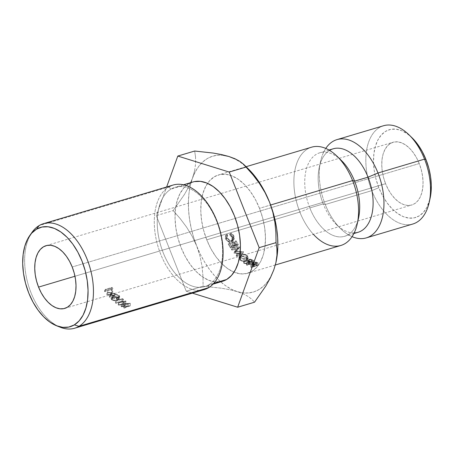 <?xml version="1.0" encoding="UTF-8"?>
<svg xmlns="http://www.w3.org/2000/svg" width="454" height="454" viewBox="0 0 454 454"><rect width="100%" height="100%" fill="white"/><g stroke="black" fill="none" stroke-linecap="round" stroke-linejoin="round"><path stroke-width="0.34" stroke-dasharray="2.27 1.7" d="M412.079 137.812A45.82 26.894 -106.6 0 0 379.34 137.522A45.82 26.894 -106.6 0 0 378.84 187.695L371.803 190.635A51.274 30.1 73.4 0 1 372.365 134.486A51.274 30.1 73.4 0 1 408.997 134.81M32.052 232.312A54.548 32.018 -106.6 0 0 27.944 283.665A54.548 32.018 -106.6 0 0 58.458 326.437A54.548 32.018 73.4 0 1 28.358 285.106A54.548 32.018 73.4 0 1 30.917 234.037M199.573 290.367A54.548 32.018 73.4 0 1 158.003 246.465A54.548 32.018 73.4 0 1 168.752 186.969L170.971 189.119A51.818 30.418 -106.6 0 0 163.264 252.872A51.818 30.418 -106.6 0 0 208.851 284.789L208.624 287.671L208.851 284.789A51.818 30.418 73.4 0 1 204.709 286.616A51.818 30.418 73.4 0 1 161.936 249.291A51.818 30.418 73.4 0 1 170.971 189.119L188.79 183.808A51.818 30.418 -106.6 0 0 179.756 243.98A51.818 30.418 -106.6 0 0 222.534 281.304M419.235 163.565L72.209 266.997L419.235 163.565L421.244 169.654L422.532 175.891L423.043 182.048L422.765 187.877L421.704 193.154L419.899 197.683L417.419 201.292L414.366 203.835L410.853 205.214L407.017 205.378L402.999 204.328L398.964 202.092L395.054 198.767L391.433 194.471L388.232 189.375L385.577 183.677A32.728 19.21 -106.6 0 0 411.755 204.987A32.728 19.21 -106.6 0 0 419.235 163.565A32.728 19.21 -106.6 0 0 393.056 142.255A32.728 19.21 -106.6 0 0 385.577 183.677L383.562 177.588L382.279 171.345L381.763 165.194L382.047 159.365L383.108 154.088L384.913 149.559L387.387 145.95L390.446 143.407L393.959 142.028L397.795 141.864L401.807 142.914L405.848 145.149L409.752 148.475L413.378 152.771L416.579 157.867L419.235 163.565M74.967 276.253L385.577 183.677L74.967 276.253M213.828 283.307L208.851 284.789L213.828 283.307M173.11 185.045A54.548 32.018 -106.6 0 0 168.752 186.969L39.106 225.604L168.752 186.969A54.548 32.018 -106.6 0 0 159.241 250.307A54.548 32.018 -106.6 0 0 204.266 289.595M123.165 301.666A54.548 32.018 73.4 0 1 122.177 300.917L115.458 302.914A54.548 32.018 -106.6 0 0 115.94 303.289L121.967 301.49A54.548 32.018 -106.6 0 0 122.79 302.103L123.165 301.666L122.79 302.103L123.108 299.754A51.818 30.418 73.4 0 1 122.325 299.169L121.967 301.49L115.94 303.289L116.298 300.968A51.818 30.418 73.4 0 1 115.844 300.616L115.458 302.914L122.177 300.917L122.563 298.613L115.844 300.616L115.458 302.914A54.548 32.018 -106.6 0 0 115.94 303.289L116.298 300.968L122.325 299.169L121.967 301.49A54.548 32.018 -106.6 0 0 122.79 302.103L123.499 299.328A51.818 30.418 73.4 0 1 122.563 298.613L122.177 300.917A54.548 32.018 -106.6 0 0 123.165 301.666M119.005 298.074L117.455 296.876L114.595 296.61L112.229 297.313L111.372 297.926L111.065 298.783L111.582 299.731L112.774 300.435L114.709 300.69L117.966 299.884L118.846 299.328L119.005 298.074M114.448 295.946A54.548 32.018 73.4 0 1 113.914 295.361L111.213 294.828L112.064 293.205A54.548 32.018 73.4 0 1 111.553 292.569L110.447 294.669L106.457 293.8A54.548 32.018 -106.6 0 0 106.974 294.442L110.209 295.128L109.198 297.035A54.548 32.018 -106.6 0 0 109.732 297.62L110.975 295.282L114.448 295.946L110.975 295.282L109.732 297.62L110.401 295.582A51.818 30.418 73.4 0 1 109.891 295.032L109.198 297.035L110.209 295.128L106.974 294.442L107.78 292.563A51.818 30.418 73.4 0 1 107.292 291.956L106.457 293.8L110.447 294.669L111.553 292.569A54.548 32.018 -106.6 0 0 112.064 293.205L111.213 294.828L113.914 295.361L114.618 293.363L111.962 292.887L111.213 294.828L112.864 291.315A51.818 30.418 73.4 0 1 112.376 290.713L110.447 294.669L111.213 292.739L107.292 291.956L106.457 293.8A54.548 32.018 -106.6 0 0 106.974 294.442L107.78 292.563L110.958 293.182L109.198 297.035A54.548 32.018 -106.6 0 0 109.732 297.62L111.712 293.324L110.975 295.282L111.712 293.324L115.129 293.92L114.448 295.946L115.129 293.92A51.818 30.418 73.4 0 1 114.618 293.363L113.914 295.361A54.548 32.018 -106.6 0 0 114.448 295.946M111.99 290.254A54.548 32.018 73.4 0 1 111.134 289.073L104.414 291.076A54.548 32.018 -106.6 0 0 104.829 291.65L110.855 289.856A54.548 32.018 -106.6 0 0 111.576 290.821L112.45 289.033A51.818 30.418 73.4 0 1 111.769 288.114L110.855 289.856L104.829 291.65L105.742 289.913A51.818 30.418 73.4 0 1 105.351 289.368L104.414 291.076L111.134 289.073L112.064 287.365L105.351 289.368L104.414 291.076A54.548 32.018 -106.6 0 0 104.829 291.65L105.742 289.913L111.769 288.114L110.855 289.856A54.548 32.018 -106.6 0 0 111.576 290.821L112.881 288.483A51.818 30.418 73.4 0 1 112.064 287.365L111.134 289.073A54.548 32.018 -106.6 0 0 111.99 290.254M121.184 306.683A54.548 32.018 -106.6 0 0 121.297 306.739L128.119 306.257L123.8 307.925A54.548 32.018 -106.6 0 0 124.294 308.13L130.287 305.826A54.548 32.018 73.4 0 1 130.219 305.797L122.449 306.354L125.724 303.414A54.548 32.018 73.4 0 1 125.65 303.374L118.216 304.912A54.548 32.018 -106.6 0 0 118.704 305.23L124.055 304.112L121.184 306.683A54.548 32.018 -106.6 0 0 121.297 306.739L121.388 304.248L128.113 303.715L128.119 306.257L121.297 306.739L121.388 304.248A51.818 30.418 73.4 0 1 121.28 304.191L121.184 306.683L124.055 304.112L124.248 301.677L121.28 304.191L121.184 306.683M311.586 147.187A51.274 30.1 -106.6 0 0 299.861 212.075L206.757 239.826A51.274 30.1 73.4 0 1 207.54 183.348A51.274 30.1 73.4 0 1 218.476 174.938A51.274 30.1 73.4 0 1 259.489 208.324L270.624 205.004L259.489 208.324L262.639 217.858L264.654 227.636L265.459 237.272L265.022 246.403L263.354 254.677L260.528 261.776L256.646 267.423L251.862 271.407L246.357 273.569L240.348 273.83L234.054 272.179L227.732 268.683L221.609 263.468L215.934 256.743L210.917 248.758L206.757 239.826L203.608 230.292L201.593 220.513L200.787 210.877L201.23 201.746L202.893 193.472L205.719 186.373L209.6 180.726L214.384 176.742L219.889 174.58L225.899 174.319L232.193 175.97L238.52 179.466L244.638 184.682L250.313 191.412L255.33 199.391L259.489 208.324A51.274 30.1 73.4 0 1 247.771 273.212A51.274 30.1 73.4 0 1 234.014 272.162A51.274 30.1 73.4 0 1 206.757 239.826L299.861 212.075A51.274 30.1 73.4 0 1 300.417 155.932A51.274 30.1 73.4 0 1 337.055 156.25M341.414 160.495A43.561 25.572 -106.6 0 0 310.286 160.222A43.561 25.572 -106.6 0 0 309.815 207.921L299.861 212.075L309.815 207.921A43.561 25.572 73.4 0 1 319.769 152.799A43.561 25.572 73.4 0 1 339.291 158.571M333.196 148.798A43.561 25.572 -106.6 0 0 323.237 203.92L309.815 207.921L323.237 203.92A43.561 25.572 73.4 0 1 319.298 167.089A43.561 25.572 73.4 0 1 329.598 150.399M325.251 204.51L323.237 203.92L325.251 204.51A51.274 30.1 73.4 0 1 325.773 148.418A51.274 30.1 -106.6 0 0 320.62 161.147A51.274 30.1 -106.6 0 0 325.251 204.51L371.803 190.635L325.251 204.51A51.274 30.1 -106.6 0 0 340.795 228.833A51.274 30.1 -106.6 0 0 352.077 236.665A51.274 30.1 73.4 0 1 325.251 204.51M383.528 125.747A51.274 30.1 -106.6 0 0 371.803 190.635A51.274 30.1 -106.6 0 0 412.817 224.021M223.135 155.262L217.528 155.211L212.188 156.335L207.206 158.616L202.671 162.021L198.653 166.482L195.226 171.935L192.445 178.28L190.362 185.402L189.012 193.194L188.416 201.508L188.586 210.213L189.517 219.151L191.191 228.175L193.586 237.13L196.656 245.858L200.35 254.217L204.606 262.06L209.351 269.25L214.504 275.669L219.969 281.208L225.666 285.765L231.489 289.266L237.334 291.655L243.111 292.887L248.718 292.944L254.058 291.814L259.041 289.533L263.581 286.128L267.593 281.667L271.021 276.214M275.884 262.747L275.987 262.281M248.02 168.576L240.586 162.384L234.763 158.883M412.022 137.755L407.227 133.76L401.569 130.633L395.95 129.157L390.576 129.39L385.656 131.325L381.383 134.883L377.915 139.928L375.39 146.273L373.903 153.668L373.511 161.828L374.227 170.437L376.026 179.177L378.84 187.695L382.563 195.68L387.046 202.813L392.12 208.823L397.585 213.482L403.237 216.609L408.861 218.085L414.235 217.852L419.15 215.917L423.429 212.358L426.891 207.313L430.069 198.455M354.194 232.913A43.561 25.572 73.4 0 1 336.437 224.588A43.561 25.572 73.4 0 1 323.237 203.92A43.561 25.572 -106.6 0 0 358.075 232.283M357.831 220.769A43.561 25.572 73.4 0 1 344.654 236.284A43.561 25.572 73.4 0 1 309.815 207.921A43.561 25.572 -106.6 0 0 336.703 236.545A43.561 25.572 -106.6 0 0 358.546 217.994M313.374 234.309A51.274 30.1 73.4 0 1 299.861 212.075A51.274 30.1 -106.6 0 0 340.875 245.461M225.218 238.1L226.648 240.751L229.003 242.147L231.137 242.158L233.078 240.211L232.675 237.096L231.5 235.286L229.809 234.065L229.65 234.803L231.035 235.847L232.005 237.334L232.317 239.984L231.739 240.858L230.751 241.505L229.463 241.432L228.163 241.068L227.074 240.121L226.007 238.072L226.188 235.779L225.536 235.274L225.218 238.1M239.122 258.848L239.826 259.966L241.301 260.834L244.439 261.527L246.096 261.345L247.135 260.727L247.844 259.966L247.68 258.99L246.993 257.963L244.002 256.334L240.751 256.243L238.98 257.821L239.826 259.966C241.749 261.408 243.843 261.867 246.096 261.345L247.878 259.841L246.993 257.963L247.521 255.784L248.315 257.543L246.477 259.041L246.096 261.345L246.477 259.041C244.241 259.569 242.203 259.149 240.353 257.793L239.826 259.966L240.353 257.793L239.593 255.795L241.426 254.212L240.751 256.243L238.974 257.832L239.184 258.973M252.049 262.247L249.263 261.459L248.576 261.566L247.725 262.463L248.622 263.439L243.543 262.945L244.127 263.388L249.609 264.075L246.477 264.977L246.953 265.272L253.741 263.309L252.049 262.247M242.737 253.678L235.155 252.719L238.776 248.429L231.415 249.473L231.812 250.069L237.113 249.32L233.884 252.997L240.586 253.905L236.159 255.846L236.602 256.362L242.737 253.678L235.155 252.719L238.776 248.429L231.415 249.473L231.812 250.069L237.113 249.32L233.884 252.997L234.746 251.193L238.061 247.629L237.113 249.32L238.061 247.629L232.788 248.417L231.812 250.069L232.788 248.417L232.414 247.85L231.415 249.473L232.414 247.85L239.735 246.76L238.832 248.514L239.791 246.84L236.012 250.909L235.155 252.719L236.012 250.909L243.423 251.658L242.674 253.604L243.48 251.726L242.737 253.678L243.48 251.726L237.317 254.376L236.602 256.362L242.737 253.678M234.287 242.357L236.222 245.739L234.139 246.329L232.204 242.941L231.512 243.14L233.447 246.522L230.842 247.26L228.912 243.877L228.214 244.07L230.53 248.077L237.3 246.159L234.985 242.158L234.287 242.357L236.222 245.739L234.139 246.329L232.204 242.941L231.512 243.14L233.447 246.522L230.842 247.26L231.909 245.745L234.514 245.007L233.447 246.522L234.514 245.007L232.681 241.8L231.512 243.14L232.681 241.8L233.373 241.607L232.204 242.941L233.373 241.607L235.206 244.808L234.139 246.329L235.206 244.808L237.289 244.218L236.222 245.739L237.289 244.218L235.456 241.017L234.287 242.357L235.456 241.017L236.148 240.819L234.985 242.158L234.287 242.357M256.47 264.767L254.365 264.29L253.02 264.461L252.169 265.227L254.019 266.345L250.886 267.258L251.368 267.451L258.156 265.476L256.47 264.767M248.1 168.655A70.909 41.626 -106.6 0 0 245.432 166.192A70.909 41.626 -106.6 0 0 228.912 156.494A70.909 41.626 -106.6 0 0 192.445 178.28L188.989 186.293L184.494 194.386L173.184 210.605L156.301 215.633L186.231 291.218L203.108 286.19L202.972 276.168L201.979 265.999L199.936 255.886L196.656 245.858L192.127 236.171L186.577 227.113L180.176 218.59L173.184 210.605L184.494 194.386L188.989 186.293L192.445 178.28A70.909 41.626 -106.6 0 0 196.656 245.858L192.127 236.171L186.577 227.113L180.176 218.59L173.184 210.605L156.301 215.633L166.646 186.969L156.301 215.633L186.231 291.218L203.108 286.19L221.762 288.25L230.07 289.766L237.334 291.655L230.07 289.766L221.762 288.25L203.108 286.19L202.972 276.168L201.979 265.999L199.936 255.886L196.656 245.858A70.909 41.626 -106.6 0 0 237.334 291.655L243.463 293.948L248.224 296.507L251.839 299.271L254.541 302.194L251.839 299.271L248.224 296.507L243.463 293.948L237.334 291.655A70.909 41.626 -106.6 0 0 273.802 269.869A70.909 41.626 -106.6 0 0 275.93 262.543A70.909 41.626 -106.6 0 0 275.998 262.253M195.549 157.112L194.687 151.029L195.549 157.112L195.6 163.684L195.549 157.112M194.618 170.749L195.6 163.684L194.618 170.749L192.445 178.28L194.618 170.749M228.912 156.494L234.287 158.457M186.231 291.218L192.382 293.136L186.231 291.218M222.432 281.332L215.031 281.928L208.675 280.26L202.28 276.724L196.1 271.452L190.362 264.654L185.289 256.589L181.084 247.561L177.9 237.924L175.863 228.044L175.051 218.3L175.499 209.073L177.179 200.713L180.034 193.54L183.955 187.831L188.79 183.808L194.357 181.623M274.914 222.454L275.901 232.596M192.933 181.98A51.818 30.418 -106.6 0 0 188.79 183.808L170.971 189.119A51.818 30.418 73.4 0 1 175.108 187.292A51.818 30.418 73.4 0 1 217.886 224.617A51.818 30.418 73.4 0 1 208.851 284.789A51.818 30.418 -106.6 0 0 216.558 221.036A51.818 30.418 -106.6 0 0 170.971 189.119L168.752 186.969M124.248 301.677L124.055 304.112L118.704 305.23L118.92 302.807L124.248 301.677L118.92 302.807A51.818 30.418 73.4 0 1 118.46 302.506L118.216 304.912A54.548 32.018 -106.6 0 0 118.704 305.23L118.92 302.807A51.818 30.418 73.4 0 1 118.46 302.506L118.216 304.912L125.65 303.374L125.86 300.945L118.46 302.506L125.86 300.945L125.65 303.374A54.548 32.018 -106.6 0 0 125.724 303.414L125.928 300.991A51.818 30.418 73.4 0 1 125.86 300.945A51.818 30.418 -106.6 0 0 125.928 300.991L125.724 303.414L122.449 306.354L122.546 303.862L125.928 300.991L122.546 303.862L122.449 306.354L130.219 305.797L130.196 303.249L122.546 303.862L130.196 303.249L130.219 305.797A54.548 32.018 -106.6 0 0 130.287 305.826L130.264 303.278A51.818 30.418 73.4 0 1 130.196 303.249A51.818 30.418 -106.6 0 0 130.264 303.278L130.287 305.826L124.294 308.13L124.231 305.565L130.264 303.278L124.231 305.565A51.818 30.418 73.4 0 1 123.76 305.377L123.8 307.925A54.548 32.018 -106.6 0 0 124.294 308.13L124.231 305.565A51.818 30.418 73.4 0 1 123.76 305.377L123.8 307.925L128.119 306.257L128.113 303.715L123.76 305.377L128.113 303.715L121.388 304.248A51.818 30.418 73.4 0 1 121.28 304.191L124.248 301.677M112.064 287.365A51.818 30.418 -106.6 0 0 112.881 288.483L112.45 289.033A51.818 30.418 73.4 0 1 111.769 288.114L105.742 289.913A51.818 30.418 73.4 0 1 105.351 289.368L112.064 287.365M114.618 293.363A51.818 30.418 -106.6 0 0 115.129 293.92L111.712 293.324L110.401 295.582A51.818 30.418 73.4 0 1 109.891 295.032L110.958 293.182L107.78 292.563A51.818 30.418 73.4 0 1 107.292 291.956L111.213 292.739L112.376 290.713A51.818 30.418 -106.6 0 0 112.864 291.315L111.962 292.887L114.618 293.363M118.647 297.625L119.215 295.48C117.558 294.374 115.821 294.164 114.005 294.845L113.347 296.893C115.163 296.207 116.928 296.445 118.647 297.625L119.107 298.857L116.848 300.281C115.021 301.013 113.267 300.826 111.582 299.731L111.134 298.369L113.347 296.893L114.005 294.845L111.712 296.354L112.149 297.586L111.582 299.731L112.149 297.586C113.755 298.624 115.486 298.783 117.331 298.062L116.848 300.281L117.331 298.062L119.669 296.593L119.215 295.48L118.647 297.625M118.454 297.665L115.146 298.482L113.5 298.312L112.149 297.586L111.673 296.689L112.881 295.259L116.621 294.481L118.063 294.782L119.595 296.002L119.345 297.115L118.454 297.665M112.592 297.069L113.233 297.659L114.879 298.028L117.796 297.347L118.84 296.36L118.511 295.673L116.485 294.975L115.43 295.06L112.933 295.985L112.592 297.069M112.257 299.509L112.825 297.37L112.524 296.507L112.933 295.985L111.9 298.59L112.257 299.509C113.585 300.344 114.958 300.463 116.383 299.861L118.301 298.709L117.938 297.813L113.806 297.37L112.308 298.068L112.933 295.985L114.436 295.293L113.806 297.37L114.436 295.293C115.838 294.748 117.194 294.873 118.511 295.673L117.938 297.813L118.511 295.673L118.823 296.496L116.888 297.659L116.383 299.861L116.888 297.659C115.43 298.255 114.079 298.153 112.825 297.37L112.257 299.509L111.905 298.885L112.308 298.068L114.8 297.137L115.866 297.064L117.938 297.813L118.307 298.528L117.291 299.544L114.368 300.219L112.257 299.509M122.563 298.613A51.818 30.418 -106.6 0 0 123.499 299.328L123.108 299.754A51.818 30.418 73.4 0 1 122.325 299.169L116.298 300.968A51.818 30.418 73.4 0 1 115.844 300.616L122.563 298.613M429.172 202.49A51.274 30.1 73.4 0 1 403.453 224.327A51.274 30.1 73.4 0 1 371.803 190.635L378.84 187.695A45.82 26.894 -106.6 0 0 407.125 217.806A45.82 26.894 -106.6 0 0 430.108 198.29M252.373 265.516L253.633 266.186L253.599 263.632L252.407 262.997L252.373 265.516L252.208 262.577L252.135 265.079L252.373 265.516L253.02 264.461L253.116 261.969L253.02 264.461L255.767 264.5L255.806 261.981L255.767 264.5L257.1 265.04L257.066 262.491L257.1 265.04L258.156 265.476L258.065 262.9L258.156 265.476L251.368 267.451L251.289 264.881L251.368 267.451L250.886 267.258L250.829 264.693L250.886 267.258L254.019 266.345L253.962 263.785L254.019 266.345L253.633 266.186L253.599 263.632L252.407 262.997L253.116 261.969L255.806 261.981L258.065 262.9L251.289 264.881L250.829 264.693L253.599 263.632L250.829 264.693L251.289 264.881L258.065 262.9L254.433 261.788L252.606 262.202L252.407 262.997M254.654 263.581L256.913 262.923L254.24 262.111L253.043 262.724L254.654 263.581L256.913 262.923L253.57 262.213L253.502 264.722L255.988 265.057L255.982 262.52L255.988 265.057L256.975 265.482L256.913 262.923L256.975 265.482L254.717 266.146L254.654 263.581L254.717 266.146L253.758 265.738L253.746 263.195L254.654 263.581M253.746 263.195L253.758 265.738L252.969 265.119L253.502 264.722L253.57 262.213L253.026 262.639L253.746 263.195M236.148 240.819L238.339 244.61L237.3 246.159L234.985 242.158L236.148 240.819L238.339 244.61L231.574 246.533L230.53 248.077L237.3 246.159L238.339 244.61L231.574 246.533L229.389 242.737L228.214 244.07L230.53 248.077L231.574 246.533L229.389 242.737L230.082 242.544L228.912 243.877L228.214 244.07L229.389 242.737L230.082 242.544L231.909 245.745L230.842 247.26L228.912 243.877L230.082 242.544L231.909 245.745L234.514 245.007L232.681 241.8L233.373 241.607L235.206 244.808L237.289 244.218L235.456 241.017L236.148 240.819M237.317 254.376L236.897 253.888L236.159 255.846L236.602 256.362L237.317 254.376L236.897 253.888L241.346 251.97L240.586 253.905L236.159 255.846L236.897 253.888L241.346 251.97L234.837 251.312L233.98 253.122L240.586 253.905L241.346 251.97L234.746 251.193L233.98 253.122L234.746 251.193L238.061 247.629L232.788 248.417L232.414 247.85L239.735 246.76L236.012 250.909L243.48 251.726L237.317 254.376M244.127 263.388L249.218 263.825L249.416 261.396L244.439 261.027L244.127 263.388L244.439 261.027L243.883 260.613L243.543 262.945L244.127 263.388M248.622 263.439L243.543 262.945L243.883 260.613L248.854 261.033L248.622 263.439L248.854 261.033L248.02 260.108L248.911 259.228L248.576 261.566L247.725 262.44L248.622 263.439M251.368 261.85L248.576 261.566L248.911 259.228L251.641 259.472L251.368 261.85L251.641 259.472L252.878 260.216L252.668 262.645L251.368 261.85M252.878 260.216L253.888 260.846L253.741 263.309L252.668 262.645L252.878 260.216L253.888 260.846L247.112 262.815L246.953 265.272L253.741 263.309L253.888 260.846L247.112 262.815L246.658 262.537L246.477 264.977L246.953 265.272L247.112 262.815L246.658 262.537L249.785 261.629L249.609 264.075L246.477 264.977L246.658 262.537L249.785 261.629L249.416 261.396L249.218 263.825L249.609 264.075L249.785 261.629L249.416 261.396L244.439 261.027L243.883 260.613L248.854 261.033L248.026 260.102L248.321 259.66L250.268 259.109L252.878 260.216M250.483 261.43L252.742 260.772L250.046 259.489L249.104 259.682L248.837 260.176L250.483 261.43L252.742 260.772L249.359 259.563L249.053 261.924L251.561 262.571L251.794 260.165L251.561 262.571L252.56 263.218L252.742 260.772L252.56 263.218L250.302 263.87L250.483 261.43L250.302 263.87L249.314 263.246L249.547 260.834L250.483 261.43M249.547 260.834L249.314 263.246L248.525 262.35L249.053 261.924L249.359 259.563L248.82 260.034L249.547 260.834M246.993 257.963C245.058 256.391 242.981 255.818 240.751 256.243L241.426 254.212C243.65 253.78 245.682 254.302 247.521 255.784L246.993 257.963M239.706 256.726L239.61 255.744L240.302 254.932L241.426 254.212L243.066 254.07L246.096 254.91L247.521 255.784L248.168 256.799L248.276 257.673L247.595 258.394L246.477 259.041L244.837 259.24L241.778 258.604L240.353 257.793L239.638 256.544M240.552 256.709L241.068 257.611L243.316 258.706L246.034 258.678L247.453 257.577L246.8 255.96L244.558 254.756L241.846 254.671L240.399 255.874L240.552 256.709M240.535 259.784L239.808 257.866L241.199 256.726L241.846 254.671L240.404 255.823L241.068 257.611L240.535 259.784L241.068 257.611C242.402 258.74 244.053 259.098 246.034 258.678L247.458 257.588L246.8 255.96C245.461 254.796 243.809 254.365 241.846 254.671L241.199 256.726C243.168 256.448 244.859 256.919 246.272 258.139L246.8 255.96L246.272 258.139L247.01 259.858L245.625 260.959L246.034 258.678L245.625 260.959C243.65 261.328 241.954 260.937 240.535 259.784L239.786 257.968L241.199 256.726L242.612 256.686L243.951 256.851L246.272 258.139L247.016 259.836L245.625 260.959L244.212 261.056L242.867 260.959L240.535 259.784M225.536 235.274L225.564 239.093L226.869 238.027L226.915 234.383L225.536 235.274L226.915 234.383L227.556 234.86L226.188 235.779L225.536 235.274M226.262 238.9L226.188 235.779L227.556 234.86L227.567 237.834L226.262 238.9L227.567 237.834C228.538 239.689 230.002 240.501 231.966 240.257L230.751 241.505C228.759 241.744 227.261 240.875 226.262 238.9M232.005 237.334L231.875 240.728L230.751 241.505L233.197 239.389L233.305 236.262L232.005 237.334L233.305 236.262L231.018 233.884L229.65 234.803L232.005 237.334M229.809 234.065L229.65 234.803L231.018 233.884L231.188 233.174L229.809 234.065L231.188 233.174L233.98 236.023L232.675 237.096L229.809 234.065M231.137 242.158L232.499 241.097L232.675 237.096L233.98 236.023L233.742 239.803L231.137 242.158L232.334 240.875L229.469 240.665L228.243 241.903L231.137 242.158M225.564 239.093L228.243 241.903L229.469 240.665L226.869 238.027L225.564 239.093M229.469 240.665L226.869 238.027L226.574 235.217L226.915 234.383L227.556 234.86L227.329 237.05L228.379 239.025L229.372 239.86L231.966 240.257L233.555 238.781L233.577 237.612L232.902 235.524L231.018 233.884L231.188 233.174L232.845 234.315L233.98 236.023L234.304 238.986L232.334 240.875L229.469 240.665M255.988 265.057L256.975 265.482L254.717 266.146L253.003 265.244L254.183 264.62L255.988 265.057M251.561 262.571L252.56 263.218L250.302 263.87L248.554 262.548L248.798 262.043L249.745 261.856L251.561 262.571M64.729 308.414L411.755 204.987M213.068 284.125L204.709 286.616M246.096 166.703L218.476 174.938M329.002 150.047L319.769 152.799M320.62 161.147L319.298 167.089M340.795 228.833L336.437 224.588M353.887 233.538L344.654 236.284M275.334 264.994L247.771 273.212M183.467 184.801L175.108 187.292M111.712 296.354L111.105 298.397M119.147 298.823L119.669 296.593M112.524 296.507L111.928 298.579M118.823 296.496L118.284 298.698M46.092 245.671L393.056 142.255M252.969 265.119L253.02 262.622M247.725 262.44L248.026 260.097M248.525 262.35L248.815 260M247.878 259.841L248.315 257.537M239.593 255.795L238.974 257.832M239.808 257.866L240.416 255.806M247.01 259.858L247.453 257.577M231.875 240.728L233.14 239.462M232.499 241.097L233.77 239.78"/><path stroke-width="0.68" d="M339.291 158.571A43.561 25.572 73.4 0 1 354.614 181.157A43.561 25.572 -106.6 0 0 341.414 160.495L337.055 156.25A51.274 30.1 73.4 0 1 352.593 180.573L270.624 205.004L352.593 180.573L354.614 181.157L368.035 177.162L377.989 173.008L424.541 159.133L425.966 159.547A45.82 26.894 -106.6 0 0 412.079 137.812L408.997 134.81A51.274 30.1 73.4 0 1 424.541 159.133A51.274 30.1 -106.6 0 0 383.528 125.747L336.976 139.622A51.274 30.1 73.4 0 1 377.989 173.008A51.274 30.1 -106.6 0 0 325.773 148.418A51.274 30.1 73.4 0 1 336.976 139.622M74.626 328.231L204.266 289.595A54.548 32.018 -106.6 0 0 208.624 287.671L78.979 326.312A54.548 32.018 73.4 0 1 74.626 328.231A54.548 32.018 73.4 0 1 58.458 326.437A54.548 32.018 -106.6 0 0 60.348 327.26A54.548 32.018 -106.6 0 0 78.979 326.312L74.32 324.888A51.818 30.418 73.4 0 1 56.619 325.79A51.818 30.418 73.4 0 1 26.23 285.742A51.818 30.418 73.4 0 1 29.737 235.586A51.818 30.418 73.4 0 1 36.439 229.219L39.106 225.604A54.548 32.018 -106.6 0 0 32.052 232.312L29.737 235.586M30.917 234.037A54.548 32.018 73.4 0 1 39.106 225.604A54.548 32.018 73.4 0 1 43.465 223.686A54.548 32.018 73.4 0 1 88.49 262.974A54.548 32.018 73.4 0 1 78.979 326.312L208.624 287.671A54.548 32.018 73.4 0 1 199.573 290.367M72.209 266.997A32.728 19.21 73.4 0 1 64.729 308.414A32.728 19.21 73.4 0 1 38.55 287.104L74.967 276.253L38.55 287.104L36.541 281.02L35.253 274.778L34.742 268.626L35.02 262.798L36.082 257.514L37.886 252.986L40.366 249.382L43.419 246.84L46.932 245.461L50.769 245.291L54.786 246.346L58.821 248.582L62.726 251.908L66.352 256.204L69.553 261.294L72.209 266.997L74.218 273.087L75.506 279.324L76.017 285.475L75.739 291.303L74.677 296.587L72.873 301.115L70.393 304.719L67.34 307.262L63.827 308.646L59.99 308.811L55.973 307.755L51.938 305.525L48.033 302.194L44.407 297.903L41.206 292.807L38.55 287.104A32.728 19.21 73.4 0 1 46.03 245.688A32.728 19.21 73.4 0 1 72.209 266.997M213.068 284.125L222.534 281.304A51.818 30.418 -106.6 0 0 226.671 279.477L213.828 283.307L226.671 279.477L222.432 281.332M329.598 150.399A43.561 25.572 73.4 0 1 368.035 177.162L354.614 181.157L352.593 180.573A51.274 30.1 -106.6 0 0 311.586 147.187L246.096 166.703M366.264 237.896A51.274 30.1 73.4 0 1 352.077 236.665A51.274 30.1 -106.6 0 0 380.469 223.34A51.274 30.1 -106.6 0 0 377.989 173.008A51.274 30.1 73.4 0 1 366.264 237.896L412.817 224.021A51.274 30.1 -106.6 0 0 424.541 159.133L377.989 173.008L368.035 177.162A43.561 25.572 -106.6 0 0 333.196 148.798L329.002 150.047M234.763 158.883L228.912 156.494L223.135 155.262M271.021 276.214L273.802 269.869L275.884 262.747L277.235 254.955L277.831 246.641L277.661 237.941L276.73 228.998L275.056 219.974L272.661 211.019L269.591 202.291L265.896 193.932L261.64 186.089L256.896 178.899L248.02 168.576M430.069 198.455L430.908 193.574L431.3 185.414L430.585 176.805L428.78 168.065L425.966 159.547L422.248 151.562L417.765 144.429L412.022 137.755M353.887 233.538L358.075 232.283A43.561 25.572 -106.6 0 0 368.035 177.162A43.561 25.572 73.4 0 1 354.194 232.913M275.334 264.994L340.875 245.461A51.274 30.1 -106.6 0 0 352.593 180.573A51.274 30.1 73.4 0 1 357.23 223.93L358.546 217.994A43.561 25.572 -106.6 0 0 354.614 181.157A43.561 25.572 73.4 0 1 357.831 220.769M357.23 223.93A51.274 30.1 73.4 0 1 313.374 234.309M275.901 232.596L276.043 242.618L276.906 248.696L276.963 255.193L275.998 262.23A70.909 41.626 -106.6 0 0 269.591 202.291L272.877 212.353L274.914 222.454L275.901 232.596L276.043 242.618L259.16 247.651L229.236 172.066L177.803 156.057L166.646 186.969L177.803 156.057L194.687 151.029L213.232 153.072L221.524 154.576L228.912 156.494L234.956 158.747L239.752 161.312L243.406 164.104L253.099 175.011L259.523 183.564L265.074 192.632L269.591 202.291A70.909 41.626 -106.6 0 0 248.1 168.655L243.974 164.637M275.879 262.792L273.802 269.869L270.408 277.763L265.913 285.872L254.541 302.194L237.658 307.227L192.382 293.136L237.658 307.227L259.16 247.651L276.043 242.618L276.906 248.696L276.963 255.193L275.879 262.792L273.802 269.869L270.408 277.763L265.913 285.872L254.541 302.194L237.658 307.227L259.16 247.651L229.236 172.066L246.113 167.038L253.099 175.011L259.523 183.564L265.074 192.632L269.591 202.291L272.877 212.353L274.914 222.454M234.287 158.457L239.752 161.312L243.406 164.104L246.113 167.038L229.236 172.066L177.803 156.057L194.687 151.029L213.232 153.072L221.524 154.576L228.912 156.494M194.357 181.623L200.43 181.356L206.791 183.024L213.181 186.56L219.367 191.832L225.105 198.631L230.172 206.701L234.377 215.724L237.561 225.36L239.599 235.24L240.41 244.984L239.967 254.212L238.282 262.571L235.427 269.744L231.506 275.453L226.671 279.477A51.818 30.418 -106.6 0 0 235.705 219.305A51.818 30.418 -106.6 0 0 192.933 181.98L183.467 184.801M168.752 186.969A54.548 32.018 73.4 0 1 216.74 220.565A54.548 32.018 73.4 0 1 208.624 287.671A54.548 32.018 -106.6 0 0 218.136 224.333A54.548 32.018 -106.6 0 0 173.11 185.045L43.465 223.686M74.32 324.888L79.155 320.859L83.076 315.155L85.931 307.982L87.616 299.617L88.059 290.39L87.247 280.651L85.21 270.771L82.026 261.135L77.821 252.106L72.753 244.036L67.016 237.238L60.83 231.971L54.435 228.436L48.079 226.767L42.001 227.028L36.439 229.219L31.604 233.243L27.683 238.952L24.828 246.119L23.143 254.484L22.7 263.712L23.512 273.45L25.549 283.33L28.733 292.972L32.938 301.995L38.005 310.065L43.743 316.864L49.929 322.13L56.324 325.671L62.68 327.34L68.758 327.073L74.32 324.888L78.979 326.312A54.548 32.018 -106.6 0 0 87.094 259.2A54.548 32.018 -106.6 0 0 39.106 225.604L36.439 229.219A51.818 30.418 73.4 0 1 82.026 261.135A51.818 30.418 73.4 0 1 74.32 324.888M424.541 159.133A51.274 30.1 73.4 0 1 429.172 202.49L430.108 198.29A45.82 26.894 -106.6 0 0 425.966 159.547L424.541 159.133M60.348 327.26L56.619 325.79"/></g></svg>
